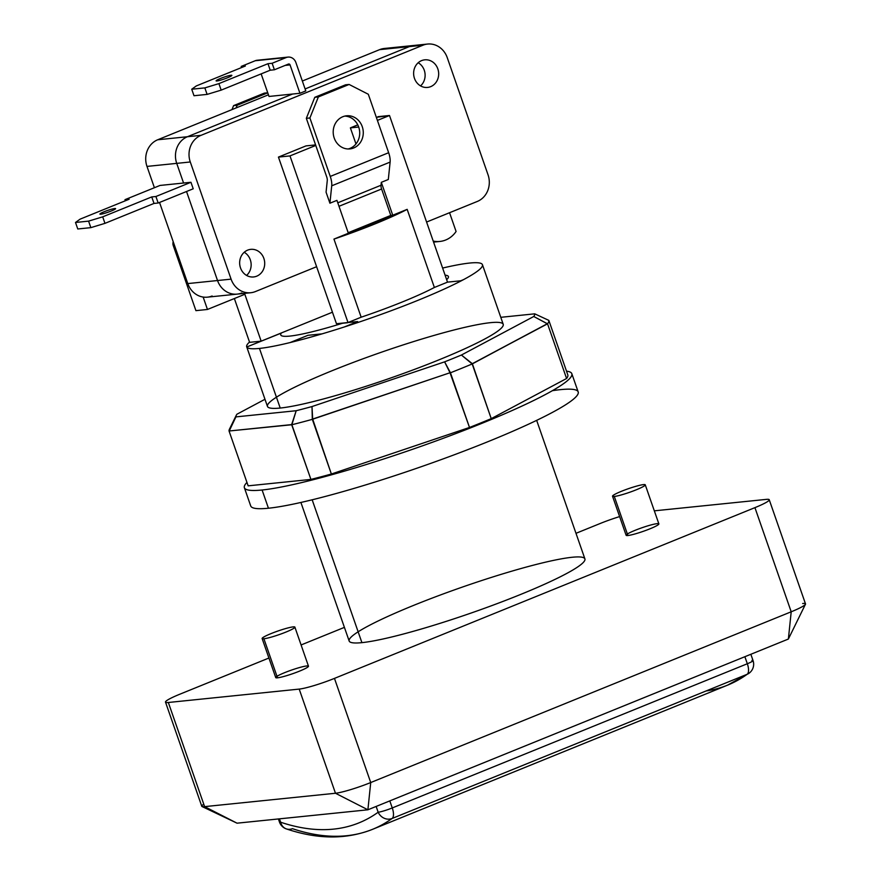 <?xml version="1.0" encoding="UTF-8"?>
<svg xmlns="http://www.w3.org/2000/svg" width="881" height="881" viewBox="0 0 881 881"><rect width="100%" height="100%" fill="white"/><g stroke="black" fill="none" stroke-linecap="round" stroke-linejoin="round"><path stroke-width="1.32" d="M231.989 109.596L233.597 105.61L264.344 93.122L233.597 105.61L237.165 105.246L236.086 107.945L237.165 105.246L267.747 92.824L237.165 105.246L233.597 105.61L231.989 109.596L233.597 105.61L264.344 93.122L233.597 105.61L237.165 105.246L236.086 107.945L237.165 105.246L267.747 92.824L237.165 105.246L233.597 105.61L231.989 109.596L233.597 105.61L264.344 93.122L267.736 92.78M249.532 342.059A124.827 13.7 -19.2 0 0 246.79 346.993A124.827 13.7 -19.2 0 1 249.532 342.059A124.827 13.7 -19.2 0 0 246.79 346.993A124.827 13.7 -19.2 0 1 249.532 342.059A124.827 13.7 -19.2 0 0 246.691 346.784A124.827 13.7 -19.2 0 0 246.79 346.993L261.161 341.156L249.62 342.335L234.368 298.538L249.62 342.335L234.368 298.538L249.62 342.335L261.161 341.156L244.841 294.287L207.464 309.462L203.148 297.051M234.368 298.538L249.62 342.335L261.161 341.156L332.456 312.204L261.161 341.156L244.841 294.287L207.464 309.462L195.923 310.652L173.26 245.557L174.504 245.425M207.464 309.462L195.923 310.652L173.26 245.557A5.55 5.011 84.2 0 1 173.205 241.702A5.55 5.011 84.2 0 0 173.26 245.557L195.923 310.652L207.464 309.462L244.841 294.287L207.464 309.462L195.923 310.652L173.26 245.557A5.55 5.011 84.2 0 1 173.205 241.702A5.55 5.011 84.2 0 0 173.26 245.557L195.923 310.652L207.464 309.462L244.841 294.287L261.161 341.156L281.314 333.073A88.761 9.735 -19.2 0 0 289.827 336.09A88.761 9.735 -19.2 0 0 342.544 323.25L347.543 322.743L361.155 317.204A88.761 9.735 -19.2 0 0 434.377 287.47L447.515 282.14L389.49 115.499L377.409 120.411M315.772 145.442L289.981 155.915L315.772 145.442L289.981 155.915L315.772 145.442L289.981 155.915L278.44 157.093L336.465 323.723L357.642 321.565L344.328 326.972A124.827 13.7 -19.2 0 0 463.406 279.695A124.827 13.7 -19.2 0 0 482.447 264.685A124.827 13.7 -19.2 0 0 442.614 268.055A124.827 13.7 -19.2 0 1 463.406 279.695L460.73 280.786L447.515 282.14L389.49 115.499L377.949 116.677L389.49 115.499L377.949 116.677L389.49 115.499L447.515 282.14L389.49 115.499L376.341 117.338M332.456 312.204L261.161 341.156L244.841 294.287L261.161 341.156L281.314 333.073A88.761 9.735 -19.2 0 0 289.827 336.09A88.761 9.735 -19.2 0 1 281.314 333.073L246.79 346.993A124.827 13.7 -19.2 0 0 259.454 348.424A124.827 13.7 -19.2 0 1 246.79 346.993L261.161 341.156L249.62 342.335L261.161 341.156L246.79 346.993A124.827 13.7 -19.2 0 0 259.454 348.424A124.827 13.7 -19.2 0 1 246.79 346.993A124.827 13.7 -19.2 0 0 259.454 348.424A124.827 13.7 -19.2 0 0 290.091 342.566A124.827 13.7 -19.2 0 0 322.061 333.866A124.827 13.7 -19.2 0 0 344.328 326.972A124.827 13.7 -19.2 0 0 463.406 279.695A124.827 13.7 -19.2 0 0 442.614 268.055A124.827 13.7 -19.2 0 1 463.406 279.695L460.73 280.786L447.515 282.14L389.49 115.499M261.161 341.156L281.314 333.073A88.761 9.735 -19.2 0 0 289.827 336.09A88.761 9.735 -19.2 0 0 342.544 323.25L348.006 322.545L289.981 155.915L278.44 157.093L336.465 323.723L348.006 322.545L289.981 155.915L278.44 157.093L289.981 155.915L348.006 322.545L357.642 321.565L344.328 326.972A124.827 13.7 -19.2 0 0 463.406 279.695L460.73 280.786L447.515 282.14L434.377 287.47L407.165 209.359L392.75 215.217L407.165 209.359A88.761 9.735 -19.2 0 1 333.954 239.092L348.369 233.245L336.927 200.361L329.912 203.214L326.069 192.168L327.269 180.55L326.069 192.168L329.912 203.214L331.719 185.814A13.865 5.782 67.9 0 0 330.254 176.431L309.903 117.966L318.36 96.943L349.107 84.455L368.302 94.256L388.653 152.71A13.865 5.782 67.9 0 1 390.118 162.093L388.312 179.493L381.308 182.345L392.75 215.217L407.165 209.359L434.377 287.47L447.515 282.14L434.377 287.47L407.165 209.359A88.761 9.735 -19.2 0 1 333.954 239.092L348.369 233.245L336.927 200.361L329.912 203.214L326.069 192.168L327.269 180.55L326.069 192.168L329.912 203.214L331.719 185.814A13.865 5.782 67.9 0 0 330.254 176.431L309.903 117.966L318.36 96.943L349.107 84.455L345.539 84.818L314.792 97.306L306.335 118.329L309.903 117.966L318.36 96.943L349.107 84.455L368.302 94.256L388.653 152.71A13.865 5.782 67.9 0 1 390.118 162.093L388.312 179.493L381.308 182.345L392.75 215.217L348.369 233.245L336.927 200.361L329.912 203.214L331.719 185.814L390.118 162.093L388.312 179.493L381.308 182.345L392.75 215.217L348.369 233.245L336.927 200.361L329.912 203.214L326.069 192.168L327.269 180.55A5.55 2.313 67.9 0 0 326.686 176.795A5.55 2.313 67.9 0 1 327.269 180.55A5.55 2.313 67.9 0 0 326.686 176.795A5.55 2.313 67.9 0 1 327.269 180.55A5.55 2.313 67.9 0 0 326.686 176.795L306.335 118.329L309.903 117.966L318.36 96.943L349.107 84.455L368.302 94.256L388.653 152.71L330.254 176.431L309.903 117.966L318.36 96.943L349.107 84.455L345.539 84.818L314.792 97.306L318.36 96.943L314.792 97.306L306.335 118.329L326.686 176.795L306.335 118.329L309.903 117.966L330.254 176.431A13.865 5.782 67.9 0 1 331.719 185.814L390.118 162.093L388.312 179.493L381.308 182.345L392.75 215.217L407.165 209.359A88.761 9.735 -19.2 0 1 333.954 239.092L348.369 233.245L336.927 200.361L329.912 203.214L331.719 185.814A13.865 5.782 67.9 0 0 330.254 176.431L309.903 117.966L306.335 118.329L326.686 176.795L306.335 118.329L309.903 117.966M355.979 143.933L350.385 127.877L355.979 143.933L350.385 127.877L355.979 143.933L350.385 127.877L357.774 124.871L350.385 127.877L358.688 127.029L350.385 127.877L357.774 124.871L350.385 127.877L358.688 127.029L350.385 127.877L357.774 124.871M278.44 157.093L306.004 145.894L278.44 157.093L336.465 323.723L278.44 157.093L306.004 145.894L278.44 157.093L336.465 323.723L348.006 322.545L289.981 155.915L278.44 157.093L306.004 145.894L315.585 144.913M300.906 502.456L349.151 641.005A124.827 13.7 -19.2 0 0 361.915 642.645A124.827 13.7 -19.2 0 0 496.741 603.771A124.827 13.7 -19.2 0 0 584.907 558.906L536.661 420.358M289.981 155.915L348.006 322.545L342.544 323.25A88.761 9.735 -19.2 0 1 289.827 336.09A88.761 9.735 -19.2 0 0 342.544 323.25L336.465 323.723L348.006 322.545L361.155 317.204L333.954 239.092L407.165 209.359L434.377 287.47L447.515 282.14L460.73 280.786L463.406 279.695A124.827 13.7 -19.2 0 0 442.614 268.055M348.193 232.716L390.79 215.416L348.193 232.716L390.79 215.416L348.193 232.716L390.79 215.416L381.594 188.997A5.55 2.313 67.9 0 1 380.999 185.252L381.308 182.345L392.75 215.217L333.954 239.092A88.761 9.735 -19.2 0 0 407.165 209.359L434.377 287.47A88.761 9.735 -19.2 0 1 361.155 317.204L333.954 239.092A88.761 9.735 -19.2 0 0 407.165 209.359M381.308 182.345L380.999 185.252A5.55 2.313 67.9 0 0 381.594 188.997L338.987 206.297L381.594 188.997A5.55 2.313 67.9 0 1 380.999 185.252A5.55 2.313 67.9 0 0 381.594 188.997L390.79 215.416L392.75 215.217L390.79 215.416L381.594 188.997L390.79 215.416L392.75 215.217L390.79 215.416L381.594 188.997A5.55 2.313 67.9 0 1 380.999 185.252L337.775 202.806L380.999 185.252L381.308 182.345L380.999 185.252L337.775 202.806L380.999 185.252L381.308 182.345L388.312 179.493L390.118 162.093L331.719 185.814L329.912 203.214M344.768 116.105A16.64 15.021 -95.8 0 1 359.613 131.192A16.64 15.021 -95.8 0 1 348.138 148.977A16.64 15.021 -95.8 0 0 359.613 131.192A16.64 15.021 -95.8 0 0 344.768 116.105A16.64 15.021 -95.8 0 1 359.613 131.192A16.64 15.021 -95.8 0 1 348.138 148.977A16.64 15.021 -95.8 0 0 359.613 131.192A16.64 15.021 -95.8 0 0 344.768 116.105A16.64 15.021 -95.8 0 1 359.613 131.192A16.64 15.021 -95.8 0 1 348.138 148.977M334.218 138.053A16.64 15.021 -95.8 0 1 346.541 115.796A16.64 15.021 -95.8 0 1 363.181 130.828A16.64 15.021 -95.8 0 1 349.933 148.911A16.64 15.021 -95.8 0 1 334.218 138.053A16.64 15.021 -95.8 0 1 350.539 115.984A16.64 15.021 -95.8 0 1 359.955 143.041A16.64 15.021 -95.8 0 1 334.218 138.053A16.64 15.021 -95.8 0 1 350.539 115.984A16.64 15.021 -95.8 0 1 359.955 143.041A16.64 15.021 -95.8 0 1 334.218 138.053A16.64 15.021 -95.8 0 1 350.539 115.984A16.64 15.021 -95.8 0 1 359.955 143.041A16.64 15.021 -95.8 0 1 334.218 138.053A16.64 15.021 -95.8 0 1 350.539 115.984A16.64 15.021 -95.8 0 1 359.955 143.041A16.64 15.021 -95.8 0 1 334.218 138.053M165.507 702.124A27.74 3.039 160.8 0 1 179.812 694.217L268.925 658.03L179.812 694.217A27.74 3.039 160.8 0 0 168.348 702.487L299.199 689.096L168.348 702.487L204.612 806.633A27.74 3.039 -19.2 0 1 203.775 804.221A27.74 3.039 -19.2 0 0 204.612 806.633L335.474 793.252A27.74 3.039 -19.2 0 0 370.725 782.548L334.461 678.392L754.929 507.643L334.461 678.392A27.74 3.039 160.8 0 1 299.199 689.096L168.348 702.487A27.74 3.039 160.8 0 1 165.507 702.124L201.782 806.269A27.74 3.039 -19.2 0 0 202.046 806.533A27.74 3.039 -19.2 0 0 204.612 806.633L237.044 823.184L367.895 809.793L788.374 639.044L805.443 604.256A27.74 3.039 -19.2 0 0 805.498 603.881L769.234 499.736A27.74 3.039 160.8 0 1 754.929 507.643L791.204 611.788A27.74 3.039 -19.2 0 0 805.443 604.256M268.925 658.03L179.812 694.217A27.74 3.039 160.8 0 0 168.348 702.487L204.612 806.633L335.474 793.252A27.74 3.039 -19.2 0 0 370.725 782.548L791.204 611.788L788.374 639.044L367.895 809.793L788.374 639.044L791.204 611.788A27.74 3.039 -19.2 0 0 802.668 603.518A27.74 3.039 -19.2 0 1 791.204 611.788L788.374 639.044L367.895 809.793L788.374 639.044L791.204 611.788A27.74 3.039 -19.2 0 0 802.668 603.518A27.74 3.039 -19.2 0 1 791.204 611.788L788.374 639.044M575.998 533.313L600.28 523.457A27.74 3.039 160.8 0 1 619.618 516.596A27.74 3.039 160.8 0 0 600.28 523.457A27.74 3.039 160.8 0 1 619.618 516.596A27.74 3.039 160.8 0 0 600.28 523.457L575.998 533.313L600.28 523.457A27.74 3.039 160.8 0 1 619.618 516.596M344.405 627.371L301.093 644.958M168.348 702.487L204.612 806.633L168.348 702.487A27.74 3.039 160.8 0 1 179.812 694.217A27.74 3.039 160.8 0 0 168.348 702.487L299.199 689.096L168.348 702.487L204.612 806.633A27.74 3.039 -19.2 0 1 203.775 804.221A27.74 3.039 -19.2 0 0 204.612 806.633L335.474 793.252A27.74 3.039 -19.2 0 0 370.725 782.548L334.461 678.392A27.74 3.039 160.8 0 1 299.199 689.096A27.74 3.039 160.8 0 0 334.461 678.392L754.929 507.643A27.74 3.039 160.8 0 0 766.393 499.373L654.33 510.837L766.393 499.373A27.74 3.039 160.8 0 1 769.234 499.736M645.266 484.825L658.867 523.887A17.334 1.905 160.8 0 1 646.621 530.12A17.334 1.905 160.8 0 1 627.9 535.516L614.299 496.466A17.334 1.905 160.8 0 1 629.761 488.228A17.334 1.905 160.8 0 1 642.634 486.907A17.334 1.905 160.8 0 1 614.299 496.466A17.334 1.905 160.8 0 1 629.761 488.228A17.334 1.905 160.8 0 1 642.634 486.907A17.334 1.905 160.8 0 1 614.299 496.466A17.334 1.905 160.8 0 1 629.761 488.228A17.334 1.905 160.8 0 1 642.634 486.907A17.334 1.905 160.8 0 1 614.299 496.466A17.334 1.905 160.8 0 1 612.526 496.234A17.334 1.905 160.8 0 1 628.274 488.735A17.334 1.905 160.8 0 1 645.266 484.825A17.334 1.905 160.8 0 1 633.021 491.058A17.334 1.905 160.8 0 1 614.299 496.466A17.334 1.905 160.8 0 1 629.761 488.228A17.334 1.905 160.8 0 1 642.634 486.907A17.334 1.905 160.8 0 1 614.299 496.466L627.9 535.516A17.334 1.905 160.8 0 1 626.127 535.285L612.526 496.234M294.882 627.129L308.482 666.179A17.334 1.905 160.8 0 1 296.236 672.412A17.334 1.905 160.8 0 1 277.504 677.819L263.904 638.758A17.334 1.905 160.8 0 1 279.365 630.521A17.334 1.905 160.8 0 1 292.25 629.21A17.334 1.905 160.8 0 1 263.904 638.758A17.334 1.905 160.8 0 1 279.365 630.521A17.334 1.905 160.8 0 1 292.25 629.21A17.334 1.905 160.8 0 1 263.904 638.758A17.334 1.905 160.8 0 1 279.365 630.521A17.334 1.905 160.8 0 1 292.25 629.21A17.334 1.905 160.8 0 1 263.904 638.758A17.334 1.905 160.8 0 1 262.131 638.527A17.334 1.905 160.8 0 1 277.878 631.038A17.334 1.905 160.8 0 1 294.882 627.129A17.334 1.905 160.8 0 1 282.636 633.362A17.334 1.905 160.8 0 1 263.904 638.758A17.334 1.905 160.8 0 1 279.365 630.521A17.334 1.905 160.8 0 1 292.25 629.21A17.334 1.905 160.8 0 1 263.904 638.758L277.504 677.819A17.334 1.905 160.8 0 1 275.731 677.588L262.131 638.527M566.505 371.154A173.359 19.019 160.8 0 1 466.523 429.454A173.359 19.019 160.8 0 1 262.098 490.001A173.359 19.019 160.8 0 0 466.523 429.454A173.359 19.019 160.8 0 0 566.505 371.154A173.359 19.019 160.8 0 1 466.523 429.454A173.359 19.019 160.8 0 1 262.098 490.001A173.359 19.019 160.8 0 0 466.523 429.454A173.359 19.019 160.8 0 0 566.505 371.154A173.359 19.019 160.8 0 1 571.813 373.698A173.359 19.019 160.8 0 1 449.365 436.018A173.359 19.019 160.8 0 1 262.098 490.001A173.359 19.019 160.8 0 1 244.378 487.733A173.359 19.019 160.8 0 1 246.955 482.436A173.359 19.019 160.8 0 0 262.098 490.001L268.441 508.227A173.359 19.019 160.8 0 1 250.722 505.958L244.378 487.733M571.813 373.698L578.167 391.924A173.359 19.019 160.8 0 1 455.708 454.244A173.359 19.019 160.8 0 1 268.441 508.227A173.359 19.019 160.8 0 0 495.937 438.408A173.359 19.019 160.8 0 0 552.365 390.69A173.359 19.019 160.8 0 1 495.937 438.408A173.359 19.019 160.8 0 1 268.441 508.227L262.098 490.001A173.359 19.019 160.8 0 1 246.955 482.436A173.359 19.019 160.8 0 0 262.098 490.001L268.441 508.227A173.359 19.019 160.8 0 0 495.937 438.408A173.359 19.019 160.8 0 0 552.365 390.69A173.359 19.019 160.8 0 1 495.937 438.408A173.359 19.019 160.8 0 1 268.441 508.227L262.098 490.001A173.359 19.019 160.8 0 1 246.955 482.436M500.782 317.314L534.745 313.834L500.782 317.314L534.745 313.834L500.782 317.314L534.745 313.834L548.83 320.387L567.871 375.064A169.207 18.567 160.8 0 1 566.582 378.5L491.235 418.64A169.207 18.567 160.8 0 1 469.496 427.461L331.366 474.022A169.207 18.567 160.8 0 1 310.916 479.418L248.145 485.838L229.104 431.161A169.207 18.567 160.8 0 1 229.478 429.146L236.306 415.226A158.106 17.345 160.8 0 1 236.912 414.235L264.972 399.28M566.582 378.5L547.542 323.823L533.765 316.488A158.106 17.345 160.8 0 0 534.745 313.834L548.83 320.387A169.207 18.567 160.8 0 1 547.542 323.823L472.337 363.688L491.235 418.64L566.582 378.5L547.542 323.823L533.765 316.488A158.106 17.345 160.8 0 0 534.745 313.834L548.83 320.387L567.871 375.064L548.83 320.387A169.207 18.567 160.8 0 1 547.542 323.823L533.765 316.488A158.106 17.345 160.8 0 0 534.745 313.834L548.83 320.387A169.207 18.567 160.8 0 1 547.542 323.823L566.582 378.5L491.235 418.64L566.582 378.5L547.542 323.823L533.765 316.488A158.106 17.345 160.8 0 0 534.745 313.834L548.83 320.387A169.207 18.567 160.8 0 1 547.542 323.823L566.582 378.5A169.207 18.567 160.8 0 0 567.871 375.064L548.83 320.387L567.871 375.064A169.207 18.567 160.8 0 1 566.582 378.5A169.207 18.567 160.8 0 0 567.871 375.064A169.207 18.567 160.8 0 1 566.582 378.5L491.235 418.64A169.207 18.567 160.8 0 1 469.496 427.461L331.366 474.022A169.207 18.567 160.8 0 1 310.916 479.418L291.644 424.598L296.192 410.722L235.921 416.889L229.104 431.161A169.207 18.567 160.8 0 1 230.381 427.726L230.381 427.726A169.207 18.567 160.8 0 0 229.104 431.161A169.207 18.567 160.8 0 1 230.381 427.726A169.207 18.567 160.8 0 0 229.104 431.161L248.145 485.838L229.104 431.161M534.745 313.834A158.106 17.345 160.8 0 1 533.765 316.488L461.413 355.032L472.337 363.688L547.277 323.768L533.765 316.488L461.413 355.032A158.106 17.345 160.8 0 1 444.608 361.849L311.995 406.548A158.106 17.345 160.8 0 1 296.192 410.722L235.921 416.889A158.106 17.345 160.8 0 1 236.306 415.226M533.765 316.488L461.413 355.032L533.765 316.488L461.413 355.032L472.337 363.688L491.235 418.64A169.207 18.567 160.8 0 1 469.496 427.461A169.207 18.567 160.8 0 0 491.235 418.64L472.183 363.963L491.235 418.64A169.207 18.567 160.8 0 1 469.496 427.461L331.366 474.022L312.326 419.345A169.207 18.567 160.8 0 1 291.875 424.741L229.214 430.985L235.921 416.889A158.106 17.345 160.8 0 1 236.912 414.235A158.106 17.345 160.8 0 0 235.921 416.889L229.214 430.985L291.644 424.598L296.192 410.722L235.921 416.889A158.106 17.345 160.8 0 1 236.912 414.235A158.106 17.345 160.8 0 0 235.921 416.889L229.214 430.985L291.644 424.598L296.192 410.722L235.921 416.889L229.214 430.985L291.644 424.598L296.192 410.722L235.921 416.889M280.224 408.046A124.827 13.7 160.8 0 1 267.461 406.416A124.827 13.7 160.8 0 1 380.834 352.422A124.827 13.7 160.8 0 1 503.216 324.307A124.827 13.7 160.8 0 1 415.05 369.183A124.827 13.7 160.8 0 1 280.224 408.046A124.827 13.7 160.8 0 1 391.538 348.755A124.827 13.7 160.8 0 1 484.253 339.273A124.827 13.7 160.8 0 1 280.224 408.046A124.827 13.7 160.8 0 1 391.538 348.755A124.827 13.7 160.8 0 1 484.253 339.273A124.827 13.7 160.8 0 1 280.224 408.046A124.827 13.7 160.8 0 1 391.538 348.755A124.827 13.7 160.8 0 1 484.253 339.273A124.827 13.7 160.8 0 1 280.224 408.046A124.827 13.7 160.8 0 1 391.538 348.755A124.827 13.7 160.8 0 1 484.253 339.273A124.827 13.7 160.8 0 1 280.224 408.046L259.454 348.424A124.827 13.7 -19.2 0 0 290.091 342.566A124.827 13.7 -19.2 0 0 322.061 333.866A124.827 13.7 -19.2 0 0 344.328 326.972A124.827 13.7 -19.2 0 0 463.406 279.695A124.827 13.7 -19.2 0 1 344.328 326.972A124.827 13.7 -19.2 0 1 322.061 333.866L307.976 335.298L290.091 342.566A124.827 13.7 -19.2 0 0 322.061 333.866L307.976 335.298L290.091 342.566A124.827 13.7 -19.2 0 0 322.061 333.866A124.827 13.7 -19.2 0 0 344.328 326.972L357.642 321.565L344.328 326.972A124.827 13.7 -19.2 0 1 322.061 333.866L307.976 335.298L290.091 342.566A124.827 13.7 -19.2 0 0 322.061 333.866L307.976 335.298L290.091 342.566A124.827 13.7 -19.2 0 1 259.454 348.424L280.224 408.046L259.454 348.424A124.827 13.7 -19.2 0 0 290.091 342.566A124.827 13.7 -19.2 0 1 259.454 348.424L280.224 408.046M491.235 418.64L472.183 363.963A169.207 18.567 160.8 0 1 450.455 372.784L444.608 361.849A158.106 17.345 160.8 0 0 461.413 355.032L472.337 363.688L547.277 323.768L472.183 363.963A169.207 18.567 160.8 0 1 450.455 372.784L469.496 427.461L450.015 372.751L312.326 419.345A169.207 18.567 160.8 0 1 291.875 424.741L229.214 430.985M547.277 323.768L472.183 363.963A169.207 18.567 160.8 0 1 450.455 372.784L444.608 361.849A158.106 17.345 160.8 0 0 461.413 355.032L472.183 363.963A169.207 18.567 160.8 0 1 450.455 372.784L469.496 427.461L331.366 474.022L469.496 427.461L450.455 372.784L444.608 361.849L311.995 406.548L312.326 419.345A169.207 18.567 160.8 0 1 291.875 424.741L296.192 410.722A158.106 17.345 160.8 0 0 311.995 406.548A158.106 17.345 160.8 0 1 296.192 410.722A158.106 17.345 160.8 0 0 311.995 406.548L312.326 419.345A169.207 18.567 160.8 0 1 291.875 424.741L291.644 424.598M154.406 187.719L146.984 166.41A20.803 18.776 84.2 0 1 157.71 139.771L268.441 94.796L157.71 139.771L187.444 136.731L157.71 139.771A20.803 18.776 84.2 0 0 146.984 166.41L154.406 187.719L146.984 166.41A20.803 18.776 84.2 0 1 157.71 139.771L268.441 94.796L157.71 139.771A20.803 18.776 84.2 0 0 146.984 166.41L154.406 187.719L146.984 166.41L176.729 163.37L183.567 183.028L160.023 185.439L124.981 199.668L129.144 199.238L80.083 219.16L75.502 222.475L88.585 221.131L102.692 216.847L151.741 196.926L155.904 196.507L190.946 182.279L160.023 185.439L124.981 199.668L129.144 199.238L80.083 219.16L75.502 222.475L88.585 221.131L102.692 216.847L151.741 196.926L155.904 196.507L190.946 182.279L160.023 185.439L124.981 199.668L125.366 200.78L124.981 199.668L129.144 199.238L80.083 219.16L75.502 222.475L88.585 221.131L102.692 216.847L151.741 196.926L155.904 196.507L190.946 182.279L160.023 185.439L124.981 199.668L125.366 200.78L124.981 199.668L129.144 199.238L80.083 219.16L75.502 222.475L77.77 228.983L90.853 227.639L104.96 223.356L154.01 203.434L158.173 203.015L193.214 188.787L190.946 182.279L160.023 185.439L124.981 199.668L129.144 199.238L80.083 219.16L75.502 222.475L88.585 221.131L90.853 227.639L104.96 223.356L154.01 203.434L158.173 203.015L193.214 188.787L190.946 182.279L183.567 183.028L176.729 163.37L190.285 161.983L231.086 279.145A20.803 18.776 84.2 0 0 250.722 292.734A20.803 18.776 84.2 0 0 255.413 291.567L316.609 266.712L255.413 291.567A20.803 18.776 84.2 0 1 231.086 279.145L190.285 161.983A20.803 18.776 84.2 0 1 201.011 135.344L422.924 45.217A20.803 18.776 84.2 0 1 427.604 44.05L384.303 48.477A20.803 18.776 84.2 0 0 379.623 49.644L422.924 45.217L201.011 135.344A20.803 18.776 84.2 0 0 190.285 161.983L176.729 163.37L190.285 161.983L231.086 279.145A20.803 18.776 84.2 0 0 255.413 291.567L316.609 266.712L255.413 291.567A20.803 18.776 84.2 0 1 231.086 279.145L190.285 161.983A20.803 18.776 84.2 0 1 201.011 135.344L422.924 45.217A20.803 18.776 84.2 0 1 447.24 57.628A20.803 18.776 84.2 0 0 427.604 44.05M159.538 202.454L187.785 283.583A20.803 18.776 84.2 0 0 212.112 295.994A20.803 18.776 84.2 0 1 187.785 283.583L217.53 280.532L187.785 283.583L159.538 202.454L187.785 283.583A20.803 18.776 84.2 0 0 212.112 295.994A20.803 18.776 84.2 0 1 187.785 283.583L217.53 280.532L187.785 283.583L159.538 202.454L187.785 283.583A20.803 18.776 84.2 0 0 207.42 297.161L250.722 292.734M100.731 214.215A8.325 0.914 160.8 0 1 99.883 214.105A8.325 0.914 160.8 0 1 107.438 210.504A8.325 0.914 160.8 0 1 115.598 208.632A8.325 0.914 160.8 0 1 109.718 211.616A8.325 0.914 160.8 0 1 100.731 214.215A8.325 0.914 160.8 0 1 108.154 210.262A8.325 0.914 160.8 0 1 114.332 209.623A8.325 0.914 160.8 0 1 100.731 214.215A8.325 0.914 160.8 0 1 108.154 210.262A8.325 0.914 160.8 0 1 114.332 209.623A8.325 0.914 160.8 0 1 100.731 214.215A8.325 0.914 160.8 0 1 108.154 210.262A8.325 0.914 160.8 0 1 114.332 209.623A8.325 0.914 160.8 0 1 100.731 214.215A8.325 0.914 160.8 0 1 108.154 210.262A8.325 0.914 160.8 0 1 114.332 209.623A8.325 0.914 160.8 0 1 100.731 214.215M302.337 81.03L379.623 49.644A20.803 18.776 84.2 0 1 389.127 48.675A20.803 18.776 84.2 0 0 379.623 49.644L302.337 81.03L379.623 49.644A20.803 18.776 84.2 0 1 389.127 48.675A20.803 18.776 84.2 0 0 379.623 49.644L302.337 81.03L379.623 49.644L422.924 45.217A20.803 18.776 84.2 0 1 447.24 57.628L488.041 174.801A20.803 18.776 84.2 0 1 477.326 201.441L426.591 222.045L477.326 201.441A20.803 18.776 84.2 0 0 488.041 174.801L447.24 57.628L488.041 174.801A20.803 18.776 84.2 0 1 477.326 201.441L426.591 222.045L477.326 201.441A20.803 18.776 84.2 0 0 488.041 174.801L447.24 57.628A20.803 18.776 84.2 0 0 422.924 45.217L201.011 135.344A20.803 18.776 84.2 0 0 190.285 161.983L176.729 163.37L190.285 161.983L231.086 279.145A20.803 18.776 84.2 0 0 255.413 291.567L316.609 266.712M75.502 222.475L77.77 228.983L75.502 222.475L77.77 228.983L75.502 222.475L88.585 221.131L102.692 216.847L104.96 223.356L154.01 203.434L158.173 203.015L193.214 188.787L190.946 182.279L193.214 188.787L158.173 203.015L193.214 188.787L190.946 182.279L155.904 196.507L158.173 203.015L155.904 196.507L158.173 203.015L154.01 203.434L158.173 203.015L155.904 196.507L158.173 203.015M88.585 221.131L90.853 227.639L77.77 228.983L90.853 227.639L88.585 221.131L90.853 227.639L77.77 228.983L90.853 227.639L88.585 221.131L102.692 216.847L151.741 196.926L154.01 203.434L151.741 196.926L154.01 203.434L104.96 223.356L154.01 203.434L151.741 196.926L155.904 196.507L190.946 182.279M285.18 65.403L290.058 64.897L285.18 65.403L290.058 64.897L285.18 65.403L290.058 64.897L299.936 93.287L269.013 96.447L261.15 73.894M240.502 267.901A13.865 12.51 84.2 0 0 253.596 276.953A13.865 12.51 84.2 0 0 264.63 261.877A13.865 12.51 84.2 0 0 250.777 249.356A13.865 12.51 84.2 0 0 240.502 267.901A13.865 12.51 84.2 0 0 261.954 272.053A13.865 12.51 84.2 0 0 254.091 249.51A13.865 12.51 84.2 0 0 240.502 267.901A13.865 12.51 84.2 0 0 261.954 272.053A13.865 12.51 84.2 0 0 254.091 249.51A13.865 12.51 84.2 0 0 240.502 267.901A13.865 12.51 84.2 0 0 261.954 272.053A13.865 12.51 84.2 0 0 254.091 249.51A13.865 12.51 84.2 0 0 240.502 267.901A13.865 12.51 84.2 0 0 261.954 272.053A13.865 12.51 84.2 0 0 254.091 249.51A13.865 12.51 84.2 0 0 240.502 267.901M414.466 78.365A13.865 12.51 84.2 0 0 427.56 87.428A13.865 12.51 84.2 0 0 438.595 72.352A13.865 12.51 84.2 0 0 424.741 59.831A13.865 12.51 84.2 0 0 414.466 78.365A13.865 12.51 84.2 0 0 435.919 82.528A13.865 12.51 84.2 0 0 428.067 59.985A13.865 12.51 84.2 0 0 414.466 78.365A13.865 12.51 84.2 0 0 435.919 82.528A13.865 12.51 84.2 0 0 428.067 59.985A13.865 12.51 84.2 0 0 414.466 78.365A13.865 12.51 84.2 0 0 435.919 82.528A13.865 12.51 84.2 0 0 428.067 59.985A13.865 12.51 84.2 0 0 414.466 78.365A13.865 12.51 84.2 0 0 435.919 82.528A13.865 12.51 84.2 0 0 428.067 59.985A13.865 12.51 84.2 0 0 414.466 78.365M288.043 57.1L257.109 60.26A8.314 7.511 -95.8 0 0 255.237 60.734L241.196 66.427L245.359 66.009L196.309 85.931L191.728 89.223L193.996 95.732L207.112 94.399L221.175 90.126L270.225 70.205L274.398 69.775L288.439 64.071A1.388 1.244 84.2 0 1 290.058 64.897L299.936 93.287L305.784 90.908L295.895 62.529A8.314 7.511 84.2 0 0 288.043 57.1A8.314 7.511 84.2 0 0 286.171 57.562L272.13 63.267L274.398 69.775L288.439 64.071A1.388 1.244 84.2 0 1 290.058 64.897L299.936 93.287L305.784 90.908L295.895 62.529A8.314 7.511 84.2 0 0 286.171 57.562L272.13 63.267L274.398 69.775L288.439 64.071A1.388 1.244 84.2 0 1 290.058 64.897L299.936 93.287L269.013 96.447L292.569 94.036L269.013 96.447L292.569 94.036L187.444 136.731A20.803 18.776 84.2 0 0 176.729 163.37L146.984 166.41L176.729 163.37A20.803 18.776 84.2 0 1 187.444 136.731L201.011 135.344A20.803 18.776 84.2 0 0 190.285 161.983M268.441 94.796L157.71 139.771L187.444 136.731A20.803 18.776 84.2 0 0 176.729 163.37L183.567 183.028L176.729 163.37L146.984 166.41A20.803 18.776 84.2 0 1 157.71 139.771L187.444 136.731L292.569 94.036L299.936 93.287L305.784 90.908L299.936 93.287L305.784 90.908L295.895 62.529A8.314 7.511 84.2 0 0 286.171 57.562L255.237 60.734A8.314 7.511 -95.8 0 1 259.047 60.337A8.314 7.511 -95.8 0 0 255.237 60.734L241.196 66.427L241.581 67.54L241.196 66.427L245.359 66.009L196.309 85.931L191.728 89.223L204.844 87.891L218.906 83.618L267.967 63.696L272.13 63.267L274.398 69.775L288.439 64.071A1.388 1.244 84.2 0 1 290.058 64.897L299.936 93.287L292.569 94.036L187.444 136.731L201.011 135.344L422.924 45.217L409.357 46.605L422.924 45.217A20.803 18.776 84.2 0 1 447.24 57.628L488.041 174.801A20.803 18.776 84.2 0 1 477.326 201.441L426.591 222.045M216.946 80.975A8.325 0.914 160.8 0 1 216.098 80.865A8.325 0.914 160.8 0 1 223.653 77.275A8.325 0.914 160.8 0 1 231.813 75.392A8.325 0.914 160.8 0 1 225.943 78.387A8.325 0.914 160.8 0 1 216.946 80.975A8.325 0.914 160.8 0 1 224.369 77.021A8.325 0.914 160.8 0 1 230.558 76.394A8.325 0.914 160.8 0 1 216.946 80.975A8.325 0.914 160.8 0 1 224.369 77.021A8.325 0.914 160.8 0 1 230.558 76.394A8.325 0.914 160.8 0 1 216.946 80.975A8.325 0.914 160.8 0 1 224.369 77.021A8.325 0.914 160.8 0 1 230.558 76.394A8.325 0.914 160.8 0 1 216.946 80.975A8.325 0.914 160.8 0 1 224.369 77.021A8.325 0.914 160.8 0 1 230.558 76.394A8.325 0.914 160.8 0 1 216.946 80.975M255.237 60.734L286.171 57.562L255.237 60.734A8.314 7.511 -95.8 0 1 259.047 60.337A8.314 7.511 -95.8 0 0 255.237 60.734L241.196 66.427L255.237 60.734L286.171 57.562A8.314 7.511 84.2 0 1 295.895 62.529L305.784 90.908L295.895 62.529A8.314 7.511 84.2 0 0 286.171 57.562L255.237 60.734L241.196 66.427L245.359 66.009L196.309 85.931L191.728 89.223L204.844 87.891L218.906 83.618L267.967 63.696L270.225 70.205L274.398 69.775L288.439 64.071A1.388 1.244 84.2 0 1 290.058 64.897M191.728 89.223L193.996 95.732L207.112 94.399L221.175 90.126L218.906 83.618L204.844 87.891L218.906 83.618L204.844 87.891L207.112 94.399L193.996 95.732L191.728 89.223L196.309 85.931L245.359 66.009L241.196 66.427L241.581 67.54L241.196 66.427L245.359 66.009L196.309 85.931L191.728 89.223L204.844 87.891L207.112 94.399L193.996 95.732L191.728 89.223L204.844 87.891L207.112 94.399L193.996 95.732L191.728 89.223L204.844 87.891L207.112 94.399L221.175 90.126L270.225 70.205L274.398 69.775L272.13 63.267L274.398 69.775L270.225 70.205L274.398 69.775M439.861 241.449A25.99 23.446 84.2 0 1 433.221 241.086A25.99 23.446 84.2 0 0 456.083 231.483L449.552 212.717L456.083 231.483A25.99 23.446 84.2 0 1 439.861 241.449L433.573 242.099M446.656 279.662A88.761 9.735 -19.2 0 0 445.103 275.18A88.761 9.735 -19.2 0 1 446.656 279.662A88.761 9.735 -19.2 0 0 445.103 275.18A88.761 9.735 -19.2 0 1 446.656 279.662M361.915 642.645A124.827 13.7 -19.2 0 0 565.954 573.872A124.827 13.7 -19.2 0 0 473.229 583.354A124.827 13.7 -19.2 0 0 361.915 642.645A124.827 13.7 -19.2 0 0 565.954 573.872A124.827 13.7 -19.2 0 0 473.229 583.354A124.827 13.7 -19.2 0 0 361.915 642.645A124.827 13.7 -19.2 0 0 565.954 573.872A124.827 13.7 -19.2 0 0 473.229 583.354A124.827 13.7 -19.2 0 0 361.915 642.645A124.827 13.7 -19.2 0 0 565.954 573.872A124.827 13.7 -19.2 0 0 473.229 583.354A124.827 13.7 -19.2 0 0 361.915 642.645L312.171 499.802L361.915 642.645M348.006 322.545L361.155 317.204L348.006 322.545L357.642 321.565L348.006 322.545L361.155 317.204L333.954 239.092L361.155 317.204A88.761 9.735 -19.2 0 0 434.377 287.47A88.761 9.735 -19.2 0 1 361.155 317.204L333.954 239.092M349.107 84.455L345.539 84.818L314.792 97.306L345.539 84.818L349.107 84.455L368.302 94.256L388.653 152.71L368.302 94.256L349.107 84.455L345.539 84.818L314.792 97.306L306.335 118.329L314.792 97.306L318.36 96.943L314.792 97.306L306.335 118.329M390.118 162.093A13.865 5.782 67.9 0 0 388.653 152.71L330.254 176.431L388.653 152.71A13.865 5.782 67.9 0 1 390.118 162.093A13.865 5.782 67.9 0 0 388.653 152.71L330.254 176.431A13.865 5.782 67.9 0 1 331.719 185.814L390.118 162.093L331.719 185.814M654.33 510.837L766.393 499.373A27.74 3.039 160.8 0 1 754.929 507.643L334.461 678.392A27.74 3.039 160.8 0 1 299.199 689.096L335.474 793.252A27.74 3.039 -19.2 0 0 370.725 782.548L334.461 678.392A27.74 3.039 160.8 0 1 299.199 689.096L335.474 793.252L204.612 806.633L237.044 823.184L204.612 806.633L237.044 823.184L367.895 809.793L335.474 793.252L367.895 809.793L237.044 823.184L367.895 809.793L370.725 782.548L791.204 611.788L370.725 782.548L367.895 809.793L335.474 793.252A27.74 3.039 -19.2 0 0 370.725 782.548L367.895 809.793L237.044 823.184L202.046 806.533M278.396 818.956L279.475 822.061A11.101 11.101 0 0 0 286.435 828.933C317.744 839.483 346.453 839.615 372.531 829.34L727.596 685.143A527.025 219.721 -112.1 0 0 747.154 674.284A527.025 219.721 -112.1 0 1 706.011 690.99A527.025 219.721 -112.1 0 0 747.154 674.284A527.025 219.721 -112.1 0 1 706.011 690.99A527.025 219.721 -112.1 0 0 747.154 674.284L392.089 818.482A527.025 219.721 -112.1 0 1 292.437 828.669A11.101 9.493 -71.5 0 1 280.61 822.204L279.442 818.845L280.61 822.204A11.101 1.222 -19.2 0 1 280.268 821.235A11.101 1.222 -19.2 0 0 280.61 822.204A515.925 215.096 -112.1 0 0 378.158 812.227L376.143 806.445M279.475 822.061A11.101 1.222 -19.2 0 0 280.61 822.204A11.101 9.493 -71.5 0 0 292.437 828.669A527.025 219.721 -112.1 0 0 392.089 818.482L747.154 674.284A11.101 4.625 -112.1 0 0 747.33 663.745A11.101 4.625 -112.1 0 1 747.154 674.284L392.089 818.482A527.025 219.721 -112.1 0 1 292.437 828.669A11.101 9.493 -71.5 0 1 280.61 822.204L279.442 818.845L280.61 822.204A11.101 1.222 -19.2 0 1 280.268 821.235A11.101 1.222 -19.2 0 0 280.61 822.204A11.101 9.493 -71.5 0 0 292.437 828.669A527.025 219.721 -112.1 0 0 392.089 818.482L747.154 674.284A11.101 4.625 -112.1 0 0 747.33 663.745L392.265 807.943A11.101 1.222 160.8 0 1 378.158 812.227A11.101 10.032 -125.8 0 0 392.089 818.482A11.101 10.032 -125.8 0 1 378.158 812.227A515.925 215.096 -112.1 0 1 280.61 822.204A515.925 215.096 -112.1 0 0 378.158 812.227A11.101 1.222 160.8 0 0 392.265 807.943L389.809 800.895L392.265 807.943A11.101 1.222 160.8 0 1 378.158 812.227A11.101 10.032 -125.8 0 0 392.089 818.482A11.101 4.625 -112.1 0 0 392.265 807.943L389.809 800.895L392.265 807.943A11.101 1.222 160.8 0 1 378.158 812.227A515.925 215.096 -112.1 0 1 280.61 822.204A515.925 215.096 -112.1 0 0 378.158 812.227A11.101 10.032 -125.8 0 0 392.089 818.482A11.101 4.625 -112.1 0 0 392.265 807.943A11.101 1.222 160.8 0 1 378.158 812.227A11.101 10.032 -125.8 0 0 392.089 818.482A11.101 4.625 -112.1 0 0 392.265 807.943L389.809 800.895M372.531 829.34A527.025 219.721 -112.1 0 0 392.089 818.482L747.154 674.284A11.101 4.625 -112.1 0 0 747.33 663.745L744.874 656.708L747.33 663.745A11.101 1.222 -19.2 0 0 751.911 660.442A11.101 1.222 -19.2 0 1 747.33 663.745L392.265 807.943L747.33 663.745L744.874 656.708L747.33 663.745A11.101 1.222 -19.2 0 0 751.911 660.442A11.101 1.222 -19.2 0 1 747.33 663.745L392.265 807.943A11.101 4.625 -112.1 0 1 392.089 818.482A11.101 4.625 -112.1 0 0 392.265 807.943L747.33 663.745L744.874 656.708M754.929 507.643A27.74 3.039 160.8 0 0 766.393 499.373A27.74 3.039 160.8 0 1 754.929 507.643L791.204 611.788L370.725 782.548L367.895 809.793L335.474 793.252L367.895 809.793L370.725 782.548L791.204 611.788L754.929 507.643L791.204 611.788L754.929 507.643L334.461 678.392L370.725 782.548L334.461 678.392M627.9 535.516A17.334 1.905 160.8 0 1 643.361 527.279A17.334 1.905 160.8 0 1 656.235 525.968A17.334 1.905 160.8 0 1 627.9 535.516A17.334 1.905 160.8 0 1 643.361 527.279A17.334 1.905 160.8 0 1 656.235 525.968A17.334 1.905 160.8 0 1 627.9 535.516A17.334 1.905 160.8 0 1 643.361 527.279A17.334 1.905 160.8 0 1 656.235 525.968A17.334 1.905 160.8 0 1 627.9 535.516A17.334 1.905 160.8 0 1 643.361 527.279A17.334 1.905 160.8 0 1 656.235 525.968A17.334 1.905 160.8 0 1 627.9 535.516L614.299 496.466L627.9 535.516M277.504 677.819A17.334 1.905 160.8 0 1 292.966 669.582A17.334 1.905 160.8 0 1 305.85 668.261A17.334 1.905 160.8 0 1 277.504 677.819A17.334 1.905 160.8 0 1 292.966 669.582A17.334 1.905 160.8 0 1 305.85 668.261A17.334 1.905 160.8 0 1 277.504 677.819A17.334 1.905 160.8 0 1 292.966 669.582A17.334 1.905 160.8 0 1 305.85 668.261A17.334 1.905 160.8 0 1 277.504 677.819A17.334 1.905 160.8 0 1 292.966 669.582A17.334 1.905 160.8 0 1 305.85 668.261A17.334 1.905 160.8 0 1 277.504 677.819L263.904 638.758L277.504 677.819M267.747 92.824L237.165 105.246L236.086 107.945M237.165 105.246L233.597 105.61M173.205 241.702A5.55 5.011 84.2 0 0 173.26 245.557M350.385 127.877L358.688 127.029M361.155 317.204A88.761 9.735 -19.2 0 0 434.377 287.47M381.594 188.997L338.987 206.297M390.79 215.416L392.75 215.217M314.792 97.306L318.36 96.943M237.044 823.184L204.612 806.633L335.474 793.252L299.199 689.096M310.916 479.418A169.207 18.567 160.8 0 0 331.366 474.022L312.326 419.345L331.366 474.022A169.207 18.567 160.8 0 1 310.916 479.418L248.145 485.838L310.916 479.418L291.875 424.741L310.916 479.418L248.145 485.838L310.916 479.418L291.875 424.741L310.916 479.418A169.207 18.567 160.8 0 0 331.366 474.022L312.326 419.345A169.207 18.567 160.8 0 1 291.875 424.741M469.496 427.461L450.015 372.751L312.656 419.059L331.366 474.022M450.015 372.751L444.608 361.849L311.995 406.548L312.656 419.059L450.015 372.751L444.608 361.849A158.106 17.345 160.8 0 0 461.413 355.032A158.106 17.345 160.8 0 1 444.608 361.849L311.995 406.548L312.656 419.059L450.015 372.751L312.326 419.345M444.608 361.849L311.995 406.548A158.106 17.345 160.8 0 1 296.192 410.722M311.995 406.548L312.656 419.059M472.183 363.963A169.207 18.567 160.8 0 1 450.455 372.784M461.413 355.032L472.337 363.688M548.83 320.387A169.207 18.567 160.8 0 1 547.542 323.823M187.785 283.583L217.53 280.532L186.519 191.496L217.53 280.532L231.086 279.145L217.53 280.532A20.803 18.776 84.2 0 0 241.846 292.955A20.803 18.776 84.2 0 1 217.53 280.532L186.519 191.496L217.53 280.532L231.086 279.145L217.53 280.532A20.803 18.776 84.2 0 0 241.846 292.955A20.803 18.776 84.2 0 1 217.53 280.532L231.086 279.145M90.853 227.639L104.96 223.356L102.692 216.847L104.96 223.356L90.853 227.639L104.96 223.356L102.692 216.847L104.96 223.356M379.623 49.644L409.357 46.605A20.803 18.776 84.2 0 1 418.871 45.636A20.803 18.776 84.2 0 0 409.357 46.605L379.623 49.644L409.357 46.605L305.101 88.948L409.357 46.605A20.803 18.776 84.2 0 1 418.871 45.636A20.803 18.776 84.2 0 0 409.357 46.605L305.101 88.948L409.357 46.605L422.924 45.217M246.581 275.423A13.865 12.51 84.2 0 0 244.213 252.274A13.865 12.51 84.2 0 1 246.581 275.423A13.865 12.51 84.2 0 0 244.213 252.274A13.865 12.51 84.2 0 1 246.581 275.423M420.556 85.886A13.865 12.51 84.2 0 0 418.189 62.749A13.865 12.51 84.2 0 1 420.556 85.886A13.865 12.51 84.2 0 0 418.189 62.749A13.865 12.51 84.2 0 1 420.556 85.886M286.171 57.562L272.13 63.267L267.967 63.696L272.13 63.267L286.171 57.562L272.13 63.267L267.967 63.696L270.225 70.205L221.175 90.126L270.225 70.205L267.967 63.696L272.13 63.267M204.844 87.891L207.112 94.399L221.175 90.126L218.906 83.618L267.967 63.696L218.906 83.618L221.175 90.126L270.225 70.205L267.967 63.696L270.225 70.205M449.552 212.717L456.083 231.483A25.99 23.446 84.2 0 1 433.221 241.086A25.99 23.446 84.2 0 0 456.083 231.483L449.552 212.717L456.083 231.483A25.99 23.446 84.2 0 1 433.221 241.086M124.981 199.668L125.366 200.78M102.692 216.847L151.741 196.926L154.01 203.434M151.741 196.926L155.904 196.507M157.71 139.771L187.444 136.731A20.803 18.776 84.2 0 0 176.729 163.37L146.984 166.41M201.011 135.344L187.444 136.731L201.011 135.344L187.444 136.731L292.569 94.036L299.936 93.287M241.196 66.427L241.581 67.54M207.112 94.399L221.175 90.126L218.906 83.618L267.967 63.696M218.906 83.618L221.175 90.126M380.999 185.252L337.775 202.806M388.653 152.71L330.254 176.431M279.442 818.845L280.61 822.204A11.101 9.493 -71.5 0 0 286.435 828.933M727.596 685.143L749.059 673.227A11.101 10.032 54.2 0 1 747.154 674.284A11.101 4.625 -112.1 0 0 747.33 663.745A11.101 1.222 -19.2 0 0 753.046 660.585L750.854 654.275M246.691 346.784L267.461 406.416M482.447 264.685L503.216 324.307M749.059 673.227A11.101 11.101 0 0 0 753.046 660.585"/></g></svg>
